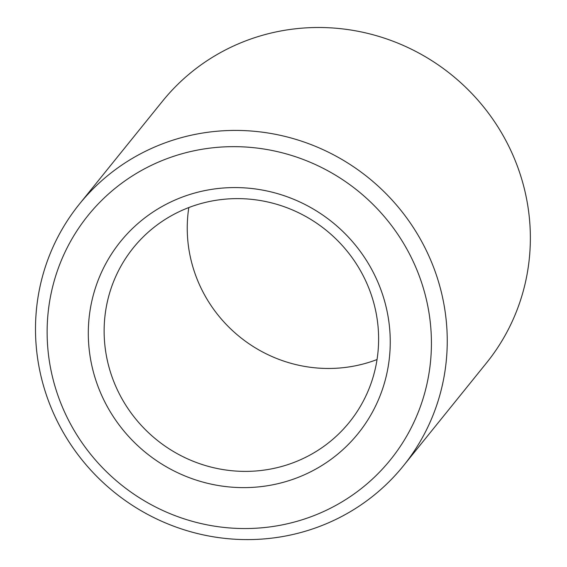 <?xml version="1.0" encoding="UTF-8"?>
<svg xmlns="http://www.w3.org/2000/svg" width="567" height="567" viewBox="0 0 567 567"><rect width="100%" height="100%" fill="white"/><g stroke="black" fill="none" stroke-linecap="round" stroke-linejoin="round"><path stroke-width="0.85" d="M114.676 383.76A138.837 134.769 -141.1 0 0 349.385 422.231A138.837 134.769 -141.1 0 0 326.039 230.152A138.837 134.769 -141.1 0 0 133.358 247.786A138.837 134.769 -141.1 0 0 114.676 383.76M188.818 207.55A138.837 134.769 -141.1 0 0 197.791 280.835A138.837 134.769 -141.1 0 0 377.041 359.542M99.905 391.23A152.721 148.249 -141.1 0 0 359.223 432.132A152.721 148.249 -141.1 0 0 258.701 189.442A152.721 148.249 -141.1 0 0 99.905 391.23M61.895 405.859A194.375 188.676 -141.1 0 0 391.939 457.916A194.375 188.676 -141.1 0 0 263.995 149.036A194.375 188.676 -141.1 0 0 61.895 405.859M51.321 408.141A208.252 202.157 -141.1 0 0 403.399 465.847A208.252 202.157 -141.1 0 0 368.38 177.726A208.252 202.157 -141.1 0 0 79.345 204.17A208.252 202.157 -141.1 0 0 51.321 408.141M403.399 465.847L486.514 362.915A208.252 202.157 -141.1 0 0 451.495 74.801A208.252 202.157 -141.1 0 0 162.467 101.245L79.345 204.17"/></g></svg>

